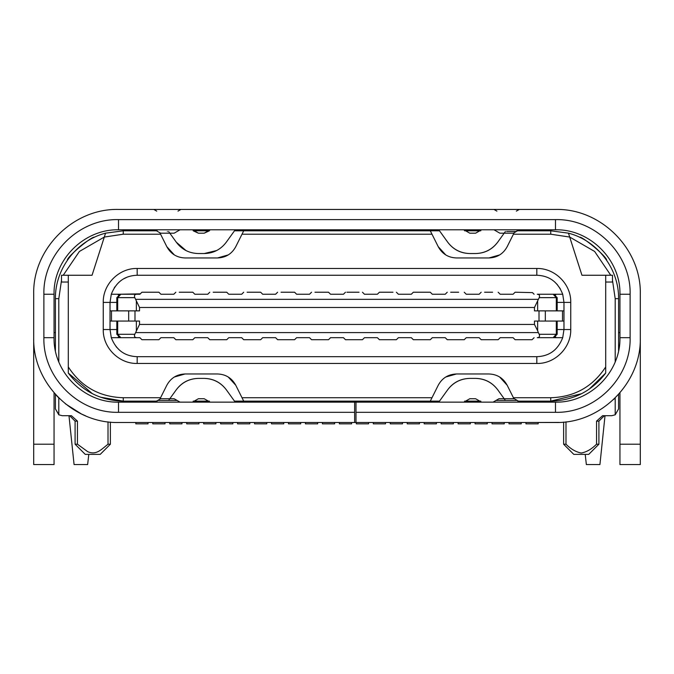 <?xml version="1.0" encoding="UTF-8"?>
<svg xmlns="http://www.w3.org/2000/svg" width="674" height="674" viewBox="0 0 674 674"><rect width="100%" height="100%" fill="white"/><g stroke="black" fill="none" stroke-linecap="round" stroke-linejoin="round"><path stroke-width="1.01" d="M604.342 415.706L598.908 421.14L596.549 421.14L602.581 415.706L611.798 415.706L615.194 414.796L615.194 397.913L613.5 399.547L615.236 397.879M59.042 414.931L55.411 408.924L58.806 414.796L62.202 415.706L71.419 415.706L77.451 421.14L75.092 421.14L69.658 415.706M615.227 414.78L618.589 408.924L615.194 414.796M509.005 422.497L509.005 423.853L521.221 423.853L521.221 422.497M475.077 422.497L475.077 423.853L487.294 423.853L487.294 422.497M441.15 422.497L441.15 423.853L453.366 423.853L453.366 422.497M407.231 422.497L407.231 423.853L419.439 423.853L419.439 422.497M373.303 422.497L373.303 423.853L385.511 423.853L385.511 422.497M339.376 422.497L339.376 423.853L351.592 423.853L351.592 422.497M305.448 422.497L305.448 423.853L317.665 423.853L317.665 422.497M271.521 422.497L271.521 423.853L283.737 423.853L283.737 422.497M237.593 422.497L237.593 423.853L249.81 423.853L249.81 422.497M203.666 422.497L203.666 423.853L215.882 423.853L215.882 422.497M169.747 422.497L169.747 423.853L181.955 423.853L181.955 422.497M135.819 422.497L135.819 423.853L148.027 423.853L148.027 422.497M55.411 408.924L55.411 394.349M55.411 350.657L55.411 298.666C54.965 268.8 76.617 240.525 105.557 233.162L123.266 230.811L123.266 229.792M108.008 421.84L108.008 444.208C100.687 450.047 96.222 455.236 87.831 451.757L77.451 444.208L75.092 444.208L75.092 421.14M110.376 422.109L110.376 444.208L108.008 444.208M565.991 421.84L565.991 444.208L563.624 444.208L563.624 422.109M598.908 421.14L598.908 444.208L596.549 444.208L596.549 421.14M618.589 408.924L618.589 394.357M618.589 350.657L618.589 298.666C619.035 268.8 597.383 240.525 568.443 233.162L550.734 230.811L516.865 230.811M54.055 332.594L55.411 332.594M67.29 260.316C67.114 256.465 92.507 235.732 94.427 237.248C92.498 235.74 67.13 256.449 67.29 260.316M58.806 361.795L58.806 298.666L61.519 280.249M58.806 414.796L58.806 397.913M77.451 444.208L77.451 421.14M75.092 444.208L85.269 454.386L100.199 454.386L110.376 444.208M320.377 401.123L317.614 402.142M118.514 422.497L555.486 422.497C600.804 423.66 641.48 383.026 640.3 337.682L640.3 294.252C641.463 248.933 600.837 208.258 555.486 209.437L118.514 209.437C73.196 208.274 32.521 248.9 33.7 294.252L33.7 337.682C32.537 383.001 73.163 423.676 118.514 422.497L149.047 422.497M581.586 393.7L550.734 401.123L517.784 401.123M480.781 401.123L464.63 401.123M413.331 402.142L413.331 401.123L439.515 401.123M353.623 401.123L356.386 402.142M157.126 401.123L133.444 401.123L133.444 402.142M234.485 401.123L260.669 401.123L260.669 402.142M209.37 401.123L193.219 401.123M524.953 422.497L558.881 422.43M563.624 444.208L573.801 454.386L588.731 454.386L598.908 444.208M615.194 361.795L615.194 298.666L612.481 280.232M618.589 332.594L619.945 332.594M579.573 237.248C581.502 235.748 606.87 256.449 606.71 260.316C606.886 256.457 581.494 235.732 579.573 237.248M354.642 422.497L354.642 402.142L118.514 402.142C84.056 402.934 53.254 372.132 54.055 337.682L54.055 294.252C53.254 259.793 84.056 229 118.514 229.792L118.514 219.614L555.486 219.614C595.369 218.595 631.159 254.342 630.123 294.252L630.123 337.682C631.142 377.566 595.395 413.356 555.486 412.32L355.998 412.32L355.998 422.497M33.7 330.892L33.7 464.563L54.055 464.563L54.055 392.807M619.945 444.208L640.3 444.208L640.3 464.563L619.945 464.563L619.945 392.816M630.123 337.682L619.945 337.682L619.945 294.252L630.123 294.252M68.301 282.044L61.519 282.044L61.519 275.253L92.052 275.253L105.557 233.162M63.23 275.253L79.397 251.461L104.31 237.054L123.266 234.207L123.266 230.811L133.444 230.811L133.444 229.792M133.444 401.123L123.266 401.123L100.468 397.171M92.414 393.7L68.301 373.059L68.301 366.951C81.251 386.758 99.567 397.02 123.266 397.727L160.581 397.727L160.05 398.789M81.284 413.887L65.386 403.81M354.642 412.32L118.514 412.32C78.631 413.339 42.841 377.592 43.877 337.682L43.877 294.252C42.858 254.368 78.605 218.578 118.514 219.614M85.716 415.892L82.017 414.24M58.419 397.525L55.352 394.282M423.508 401.123L423.508 402.142M430.298 401.123L438.243 385.233C442.169 378.038 448.235 374.289 456.45 373.977L488.962 373.977C497.151 374.272 503.217 378.03 507.168 385.233L513.925 398.747M513.419 397.727L550.734 397.727C574.391 397.045 592.707 386.783 605.699 366.951L605.699 275.253L581.948 275.253L568.443 233.162M540.556 402.142L540.556 401.123M619.945 337.682C620.746 372.132 589.944 402.934 555.486 402.142L354.642 402.142M412.505 401.123L413.331 401.426M395.191 397.727L403.296 397.727M260.669 401.426L261.495 401.123M160.581 397.727L166.832 385.233C170.758 378.038 176.832 374.289 185.038 373.977L217.55 373.977C225.739 374.272 231.814 378.03 235.757 385.233L243.702 401.123M250.492 402.142L250.492 401.123M355.998 412.32L355.998 402.142M565.991 444.208C570.777 449.036 575.866 451.976 581.266 453.029C586.498 452.086 591.595 449.145 596.549 444.208M605.699 366.951L605.699 373.059L589.127 389.21M610.77 275.253L594.628 251.453L569.69 237.054L550.734 234.207L513.419 234.207L507.168 246.701C503.242 253.896 497.168 257.645 488.962 257.948L456.45 257.948C448.261 257.653 442.186 253.904 438.243 246.701L431.992 234.207L242.008 234.207L243.702 230.811L390.263 230.811L390.263 229.792M550.734 229.792L550.734 234.207M439.515 230.811L402.479 230.811L402.479 229.792M480.781 230.811L464.63 230.811M605.016 415.706L599.927 464.563L586.355 464.563L585.217 454.386M68.984 415.706L74.073 464.563L87.645 464.563L88.783 454.386M33.7 444.208L54.055 444.208M118.514 229.792L555.486 229.792C589.944 229 620.746 259.793 619.945 294.252M640.3 444.208L640.3 330.892M137.176 363.463C119.121 363.884 102.777 347.776 103.248 329.535L103.248 302.399C102.827 284.344 118.936 267.991 137.176 268.471L536.824 268.471C554.879 268.05 571.223 284.158 570.752 302.399L570.752 329.535C571.173 347.59 555.064 363.935 536.824 363.463L137.176 363.463L137.176 356.681C124.715 356.276 116.088 349.941 111.286 337.682L110.031 329.535L116.821 329.535M68.301 275.253L68.301 366.951M242.008 397.727L431.992 397.727M160.058 233.145L166.832 246.701C170.783 253.904 176.849 257.653 185.038 257.948L217.55 257.948C225.765 257.645 231.831 253.896 235.757 246.701L242.008 234.207M160.581 234.207L123.266 234.207M123.266 402.142L123.266 401.123C100.46 400.55 82.144 391.198 68.301 373.059M192.461 402.142L198.375 398.747L204.214 398.747L210.136 402.142M507.168 385.233L499.661 377.019M456.45 373.977L445.75 377.019M438.782 402.142L447.763 389.665C453.24 382.394 460.586 378.636 469.786 378.392L475.625 378.392C484.724 378.586 492.062 382.343 497.639 389.665L505.407 400.44M605.699 373.059C591.856 391.198 573.54 400.55 550.734 401.123L550.734 402.142M475.625 378.392C484.741 378.678 492.079 382.436 497.639 389.665M447.763 389.665C453.324 382.436 460.671 378.678 469.786 378.392M481.539 402.142L475.625 398.747L469.786 398.747L463.864 402.142M520.202 402.142L514.321 398.747L498.937 398.747L493.056 402.142M180.034 402.142L174.153 398.747L160.581 398.747L154.708 402.142M168.593 400.44L176.361 389.665C181.921 382.436 189.259 378.678 198.375 378.392L204.214 378.392C213.329 378.678 220.676 382.436 226.237 389.665L235.218 402.142M235.757 385.233L228.25 377.019M185.038 373.977L174.339 377.019M176.361 389.665C181.837 382.394 189.175 378.636 198.375 378.392M204.214 378.392C213.313 378.586 220.659 382.343 226.237 389.665M605.699 275.253L612.481 275.253L612.481 282.044L605.699 282.044M540.556 230.811L540.556 229.792M254.561 229.792L254.561 230.811M266.769 229.792L266.769 230.811M402.479 230.811L390.263 230.811M519.865 229.792L517.32 230.811M430.298 230.811L431.992 234.207M513.419 234.207L513.942 233.145M156.68 230.811L154.135 229.792M119.273 349.932L116.155 346.706M554.727 281.993L557.457 284.765M133.444 230.811L157.135 230.811M166.832 246.701L174.339 254.915M217.55 257.948L228.25 254.915M438.243 246.701L445.75 254.915M488.962 257.948L499.661 254.915M260.669 401.123L413.331 401.123M168.593 231.494L176.361 242.269C181.837 249.54 189.175 253.298 198.375 253.542L204.214 253.542C213.313 253.348 220.659 249.591 226.237 242.269L235.218 229.792M210.136 229.792L204.214 233.187L198.375 233.187L192.461 229.792M505.407 231.494L497.639 242.269C492.079 249.498 484.741 253.256 475.625 253.542L469.786 253.542C460.671 253.256 453.324 249.498 447.763 242.269L438.782 229.792M481.539 229.792L475.625 233.187L469.786 233.187L463.864 229.792M415.032 230.811L415.032 229.792M313.25 230.811L313.25 229.792M360.75 230.811L360.75 229.792M136.156 230.811L136.156 229.792M537.844 230.811L537.844 229.792M465.052 229.792L464.133 230.163M208.948 229.792L209.867 230.163M525.973 422.497L525.973 423.853L538.181 423.853L538.181 422.497M152.779 422.497L152.779 423.853L164.995 423.853L164.995 422.497M204.214 233.187L209.37 230.811L193.219 230.811L198.375 233.187M243.702 230.811L234.485 230.811M492.045 422.497L492.045 423.853L504.253 423.853L504.253 422.497M458.118 422.497L458.118 423.853L470.334 423.853L470.334 422.497M424.19 422.497L424.19 423.853L436.407 423.853L436.407 422.497M390.263 422.497L390.263 423.853L402.479 423.853L402.479 422.497M356.335 422.497L356.335 423.853L368.552 423.853L368.552 422.497M322.408 422.497L322.408 423.853L334.624 423.853L334.624 422.497M288.489 422.497L288.489 423.853L300.697 423.853L300.697 422.497M254.561 422.497L254.561 423.853L266.769 423.853L266.769 422.497M220.634 422.497L220.634 423.853L232.85 423.853L232.85 422.497M186.706 422.497L186.706 423.853L198.923 423.853L198.923 422.497M497.639 242.269C492.163 249.54 484.825 253.298 475.625 253.542M469.786 253.542C460.687 253.348 453.341 249.591 447.763 242.269M116.821 302.399L110.031 302.399L110.031 329.535L103.248 329.535M137.176 356.681L536.824 356.681L536.824 363.463M537.65 321.051L537.65 330.766L534.474 324.447L534.474 321.051L563.97 321.051L563.97 329.535L562.714 337.682C557.912 349.949 549.276 356.276 536.824 356.681M536.824 268.471L536.824 275.253C549.285 275.658 557.912 281.993 562.714 294.252L563.97 302.399L563.97 310.874L534.474 310.874L534.474 307.487L539.2 297.647C540.026 295.549 539.377 294.42 537.271 294.252L555.486 294.252L555.772 294.951M556.707 283.931L560.313 288.801M536.824 275.253L137.176 275.253C124.724 275.649 116.088 281.985 111.286 294.252L110.031 302.399L103.248 302.399M114.192 287.958L114.925 286.846M123.965 278.691L126.998 277.233M216.581 250.559L204.214 253.542M186.007 250.559L176.361 242.269M154.708 229.792L160.581 233.187L167.371 233.187C158.617 233.187 158.617 233.187 167.371 233.187C176.116 233.187 176.116 233.187 167.371 233.187L174.153 233.187L180.034 229.792M493.966 229.792L499.847 233.187L506.629 233.187C497.884 233.187 497.884 233.187 506.629 233.187L513.419 233.187L516.351 231.494L506.629 231.494C494.093 231.494 494.093 231.494 506.629 231.494M111.286 337.682L118.514 337.682L118.228 336.983M557.179 321.051L557.179 334.287L553.792 337.682L553.143 337.682L557.179 334.287L539.2 334.287C540.009 336.402 539.369 337.531 537.271 337.682L555.486 337.682L555.772 336.983M555.486 337.682L562.714 337.682M562.714 294.252L555.486 294.252M118.228 294.951L118.514 294.252L140.293 293.847M141.928 292.221L139.889 294.252L141.928 292.221L158.887 292.221L159.864 293.198M175.038 293.03L173.816 294.252L160.926 294.252L158.887 292.221M193.792 293.198L192.815 292.221L179.242 292.221M208.965 293.03L207.744 294.252L194.853 294.252L192.815 292.221M227.719 293.198L226.742 292.221L213.169 292.221M242.893 293.03L241.671 294.252L228.772 294.252L226.742 292.221M261.647 293.198L260.669 292.221L247.097 292.221M276.812 293.03L275.59 294.252L262.7 294.252L260.669 292.221M295.566 293.198L294.589 292.221L281.024 292.221M310.739 293.03L309.518 294.252L296.627 294.252L294.589 292.221M329.493 293.198L328.516 292.221L314.952 292.221M344.667 293.03L343.445 294.252L330.555 294.252L328.516 292.221M359.048 292.221L346.874 292.221M392.976 292.221L379.411 292.221L377.373 294.252L364.482 294.252L363.261 293.03M379.411 292.221L378.594 293.03M446.449 293.03L445.228 294.252L432.329 294.252L430.298 292.221L413.331 292.221L411.3 294.252L398.41 294.252L397.188 293.03M419.009 292.221L426.903 292.221M432.329 294.252L431.293 293.215M458.665 292.221L450.653 292.221M480.368 293.03L479.147 294.252L466.256 294.252L465.035 293.03M492.593 292.221L484.581 292.221M532.477 292.617L515.113 292.221L513.074 294.252L500.184 294.252L498.962 293.03M515.113 292.221L514.296 293.03M534.111 294.252L532.561 292.701M118.514 294.252L111.286 294.252M116.821 321.051L116.821 334.287L120.208 337.682L137.176 337.682L118.514 337.682M537.271 337.682L553.143 337.682L556.32 334.287L556.32 321.051M534.474 324.447L139.526 324.447L134.8 334.287L117.68 334.287L120.857 337.682L139.889 337.682L141.928 339.713L158.887 339.713L160.926 337.682L173.816 337.682L175.847 339.713L192.815 339.713L194.853 337.682L207.744 337.682L209.774 339.713L226.742 339.713L228.772 337.682L241.671 337.682L243.702 339.713L260.669 339.713L262.7 337.682L275.59 337.682L277.629 339.713L294.589 339.713L296.627 337.682L309.518 337.682L311.557 339.713L328.516 339.713L330.555 337.682L343.445 337.682L345.484 339.713L362.444 339.713L364.482 337.682L377.373 337.682L379.411 339.713L396.371 339.713L398.41 337.682L411.3 337.682L413.331 339.713L430.298 339.713L432.329 337.682L445.228 337.682L447.258 339.713L464.226 339.713L466.256 337.682L479.147 337.682L481.185 339.713L498.153 339.713L500.184 337.682L513.074 337.682L515.113 339.713L532.072 339.713L534.111 337.682M539.2 334.287L538.349 332.594L135.651 332.594M134.8 334.287C133.958 336.326 134.598 337.455 136.729 337.682M139.889 294.252L120.208 294.252L116.821 297.647L120.208 294.252L137.176 294.252M117.68 310.874L117.68 297.647L134.8 297.647C133.991 295.532 134.632 294.403 136.729 294.252M134.8 297.647L139.526 307.487L534.474 307.487M500.184 294.252L498.153 292.221M481.185 292.221L479.147 294.252M466.256 294.252L464.226 292.221M447.258 292.221L445.228 294.252M413.331 292.221L411.3 294.252M398.41 294.252L396.371 292.221M364.482 294.252L362.444 292.221M345.484 292.221L343.445 294.252M311.557 292.221L309.518 294.252M277.629 292.221L275.59 294.252M243.702 292.221L241.671 294.252M209.774 292.221L207.744 294.252M175.847 292.221L173.816 294.252M139.526 307.487L139.526 310.874L110.031 310.874L110.031 321.051L110.031 310.874M537.65 330.766L538.349 332.594M557.179 310.874L557.179 297.647L553.792 294.252L537.271 294.252M116.821 310.874L116.821 297.647L117.68 297.647L120.857 294.252M110.031 321.051L139.526 321.051L139.526 324.447M563.97 321.051L563.97 310.874M135.727 402.142L135.727 401.123M538.273 401.123L538.273 402.142M139.981 402.142L139.981 401.123M148.701 401.123L148.701 402.142M525.299 402.142L525.299 401.123M534.019 401.123L534.019 402.142M58.806 298.666L55.411 298.666M615.194 298.666L618.589 298.666M262.363 402.142L262.363 401.123M550.734 397.727L550.734 401.123M411.637 401.123L411.637 402.142M123.266 401.123L123.266 397.727M43.877 337.682L54.055 337.682M54.055 294.252L43.877 294.252M555.486 412.32L555.486 402.142M555.486 229.792L555.486 219.614M118.514 402.142L118.514 412.32M495.997 400.44L517.261 400.44M157.649 400.44L177.094 400.44M570.752 329.535L557.179 329.535M557.179 302.399L570.752 302.399M137.176 268.471L137.176 275.253M167.371 231.494C154.835 231.494 154.835 231.494 167.371 231.494C179.907 231.494 179.907 231.494 167.371 231.494M116.821 334.287L117.68 334.287L117.68 321.051M135.651 299.34L538.349 299.34M136.35 321.051L136.35 330.766M111.488 321.051L111.488 310.874M128.683 321.051L128.683 310.874M134.985 321.051L134.985 310.874M136.35 301.16L136.35 310.874M539.015 321.051L539.015 310.874M537.65 301.16L537.65 310.874M556.32 310.874L556.32 297.647L539.2 297.647M545.317 321.051L545.317 310.874M562.512 310.874L562.512 321.051M557.179 297.647L556.32 297.647L553.143 294.252M516.351 231.494L519.292 229.792M496.906 211.131L493.966 209.437M516.351 211.131L519.292 209.437M156.739 211.131L153.798 209.437M178.003 211.131L180.944 209.437M514.321 398.747L498.937 398.747L514.321 398.747M174.153 398.747L160.581 398.747L174.153 398.747M160.581 233.187L174.153 233.187M499.847 233.187L506.629 233.187M550.961 337.682L553.792 337.682"/></g></svg>
